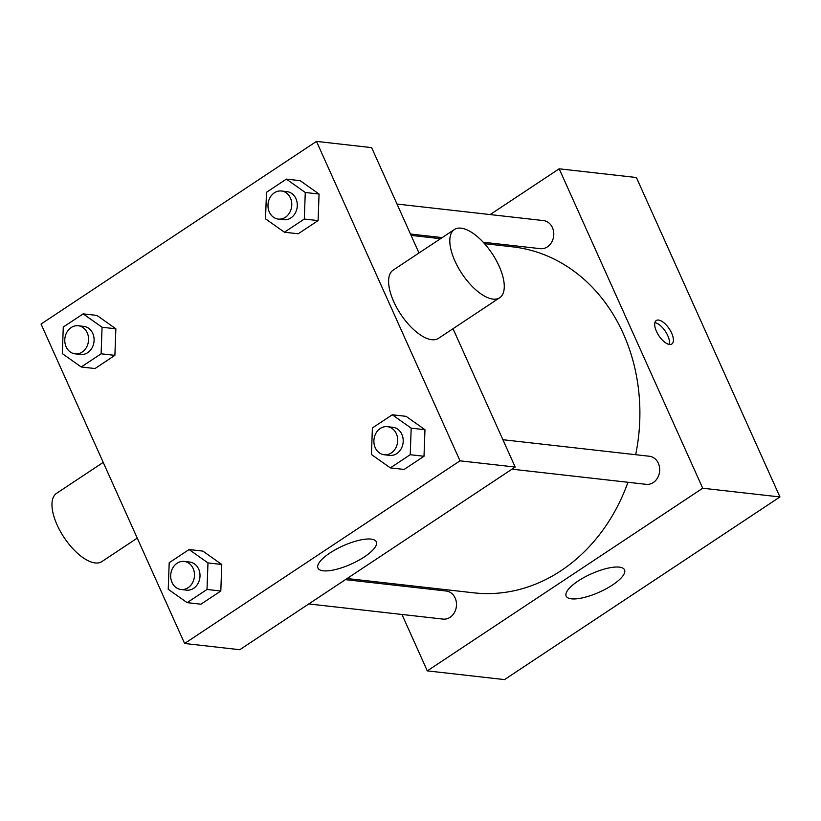 <?xml version="1.0" encoding="UTF-8"?>
<svg xmlns="http://www.w3.org/2000/svg" width="821" height="821" viewBox="0 0 821 821"><rect width="100%" height="100%" fill="white"/><g stroke="black" fill="none" stroke-linecap="round" stroke-linejoin="round"><path stroke-width="1.23" d="M490.158 214.568L559.173 168.808L636.398 177.521L779.95 496.951L504.525 679.603L427.3 670.88L401.951 614.457M502.904 439.717L649.38 456.25A14.131 11.874 96.4 0 1 659.591 471.623A14.131 11.874 96.4 0 1 646.209 484.339L511.976 469.181M396.995 204.049L543.471 220.592A14.131 11.874 96.4 0 1 553.682 235.966A14.131 11.874 96.4 0 1 540.3 248.671L483.22 242.226M388.477 584.501L387.871 583.136M559.173 168.808L702.725 488.228L427.3 670.88M345.425 579.636L446.183 591.007A14.131 11.874 96.4 0 1 456.394 606.391A14.131 11.874 96.4 0 1 443.012 619.096L308.778 603.938M484.534 243.673L512.766 246.864A174.083 146.282 96.4 0 1 635.67 454.701M627.952 482.276A174.083 146.282 96.4 0 1 473.707 592.824L347.088 578.528M658.565 320.057A14.08 6.24 -123.6 0 1 670.541 330.935A14.08 6.24 -123.6 0 1 671.824 343.989A14.08 6.24 -123.6 0 1 658.842 335.697A14.08 6.24 -123.6 0 1 656.266 320.518A14.08 6.24 -123.6 0 1 658.565 320.057M702.725 488.228L779.95 496.951M571.447 598.837A31.998 9.996 -24.2 0 1 566.162 596.097A31.998 9.996 -24.2 0 1 591.253 573.869A31.998 9.996 -24.2 0 1 624.545 569.866A31.998 9.996 -24.2 0 1 606.339 588.678A31.998 9.996 -24.2 0 1 571.447 598.837M669.341 344.43A14.08 6.24 56.4 0 0 665.39 331.366A14.08 6.24 56.4 0 0 654.891 322.632M316.475 141.397L460.027 460.827L184.602 643.479L41.05 324.049L316.475 141.397L371.636 147.626L418.987 252.981M453.018 328.718L515.188 467.046L239.763 649.709L184.602 643.479M202.859 551.096L221.773 564.468L220.808 591.017L200.929 604.205L220.808 591.017L221.773 564.468L202.859 551.096L189.076 549.536L207.98 562.908L207.015 589.468L187.137 602.645L168.223 589.273L169.198 562.724L189.076 549.536M300.147 180.671L319.061 194.043L318.096 220.603L298.218 233.78L318.096 220.603L319.061 194.043L300.147 180.671L286.365 179.111L305.268 192.483L304.304 219.043L284.425 232.22L265.522 218.848L266.486 192.299L286.365 179.111M96.95 315.428L115.864 328.8L114.889 355.36L95.02 368.537L114.889 355.36L115.864 328.8L96.95 315.428L83.157 313.868L102.071 327.251L101.106 353.8L81.228 366.987L62.314 353.605L63.279 327.056L83.157 313.868M406.067 416.339L424.97 429.711L424.005 456.26L404.127 469.448L424.005 456.26L424.97 429.711L406.067 416.339L392.274 414.779L411.188 428.152L410.213 454.711L390.344 467.888L371.431 454.516L372.395 427.957L392.274 414.779M460.027 460.827L515.188 467.046M371.051 539.099A31.998 9.996 -24.2 0 1 376.326 541.839A31.998 9.996 -24.2 0 1 351.234 564.068A31.998 9.996 -24.2 0 1 317.953 568.07A31.998 9.996 -24.2 0 1 336.148 549.259A31.998 9.996 -24.2 0 1 371.051 539.099M499.671 297.766L438.465 338.365A40.958 18.144 -123.6 0 1 393.772 301.738A40.958 18.144 -123.6 0 1 393.197 270.088L454.403 229.5A40.958 18.144 -123.6 0 1 492.159 253.607A40.958 18.144 -123.6 0 1 499.671 297.766A40.958 18.144 -123.6 0 1 454.978 261.14A40.958 18.144 -123.6 0 1 454.403 229.5M103.22 462.387L56.567 493.329A40.958 18.144 56.4 0 0 64.079 537.498A40.958 18.144 56.4 0 0 101.835 561.605L137.251 538.114M384.207 454.752L389.718 455.378A14.131 11.874 -83.6 0 0 401.048 448.984A14.131 11.874 -83.6 0 0 401.869 434.33A14.131 11.874 -83.6 0 0 392.89 427.289L387.379 426.674A14.131 11.874 -83.6 0 0 373.986 439.379A14.131 11.874 -83.6 0 0 384.207 454.752A14.131 11.874 -83.6 0 0 395.537 448.358A14.131 11.874 -83.6 0 0 396.348 433.714A14.131 11.874 -83.6 0 0 387.379 426.674M411.188 428.152L424.97 429.711M410.213 454.711L424.005 456.26M390.344 467.888L404.127 469.448M181 589.509L186.521 590.135A14.131 11.874 -83.6 0 0 197.851 583.741A14.131 11.874 -83.6 0 0 198.661 569.086A14.131 11.874 -83.6 0 0 189.692 562.046L184.171 561.431A14.131 11.874 -83.6 0 0 170.789 574.136A14.131 11.874 -83.6 0 0 181 589.509A14.131 11.874 -83.6 0 0 192.33 583.115A14.131 11.874 -83.6 0 0 193.151 568.471A14.131 11.874 -83.6 0 0 184.171 561.431M207.98 562.908L221.773 564.468M207.015 589.468L220.808 591.017M187.137 602.645L200.929 604.205M278.298 219.084L283.809 219.71A14.131 11.874 -83.6 0 0 295.139 213.316A14.131 11.874 -83.6 0 0 295.95 198.672A14.131 11.874 -83.6 0 0 286.981 191.632L281.47 191.006A14.131 11.874 -83.6 0 0 268.077 203.711A14.131 11.874 -83.6 0 0 278.298 219.084A14.131 11.874 -83.6 0 0 289.628 212.69A14.131 11.874 -83.6 0 0 290.439 198.046A14.131 11.874 -83.6 0 0 281.47 191.006M305.268 192.483L319.061 194.043M304.304 219.043L318.096 220.603M284.425 232.22L298.218 233.78M75.091 353.851L80.612 354.467A14.131 11.874 -83.6 0 0 91.942 348.073A14.131 11.874 -83.6 0 0 92.752 333.429A14.131 11.874 -83.6 0 0 83.783 326.389L78.262 325.763A14.131 11.874 -83.6 0 0 64.88 338.468A14.131 11.874 -83.6 0 0 75.091 353.851A14.131 11.874 -83.6 0 0 86.421 347.447A14.131 11.874 -83.6 0 0 87.231 332.803A14.131 11.874 -83.6 0 0 78.262 325.763M102.071 327.251L115.864 328.8M101.106 353.8L114.889 355.36M81.228 366.987L95.02 368.537M411.064 235.381L440.518 238.706M410.459 234.016L442.191 237.597"/></g></svg>
